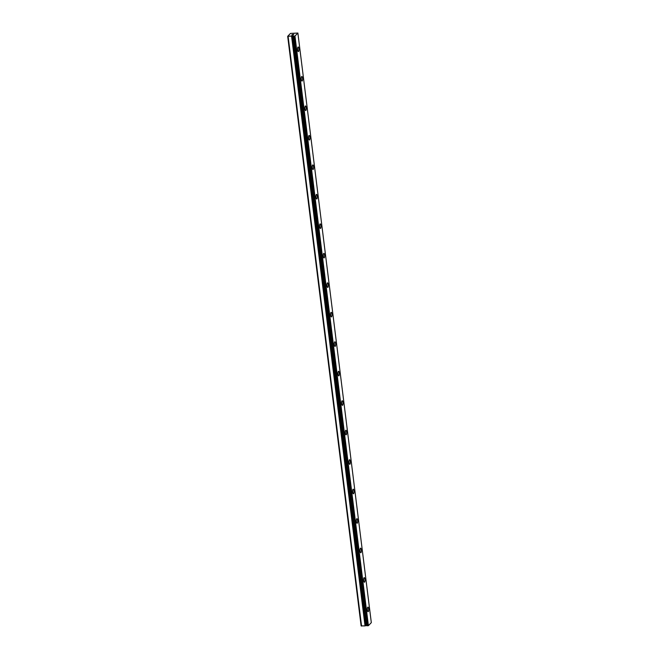 <?xml version="1.0" encoding="UTF-8"?>
<svg xmlns="http://www.w3.org/2000/svg" width="659" height="659" viewBox="0 0 659 659"><rect width="100%" height="100%" fill="white"/><g stroke="black" fill="none" stroke-linecap="round" stroke-linejoin="round"><path stroke-width="0.99" d="M366.569 625.383L365.902 625.564M287.686 36.311L361.124 625.902L365.037 625.902L365.902 625.58L292.464 35.99L287.686 36.311L290.471 33.42L297.876 33.041L294.968 36.064L292.456 35.981M298.873 48.642A2.306 0.675 -92.4 0 1 298.354 51.591A2.306 0.675 -92.4 0 1 297.637 49.936A2.306 0.675 -92.4 0 1 298.156 46.987A2.306 0.675 -92.4 0 1 298.873 48.642M298.156 46.987A2.306 0.675 -92.4 0 1 298.881 48.642A2.306 0.675 -92.4 0 1 298.354 51.591M301.83 76.469A2.306 0.675 -92.4 0 1 302.555 78.124A2.306 0.675 -92.4 0 1 302.02 81.073A2.306 0.675 -92.4 0 1 301.303 79.418A2.306 0.675 -92.4 0 1 301.83 76.469A2.306 0.675 -92.4 0 1 302.547 78.124A2.306 0.675 -92.4 0 1 302.028 81.073M305.504 105.951A2.306 0.675 -92.4 0 1 306.221 107.606A2.306 0.675 -92.4 0 1 305.694 110.555A2.306 0.675 -92.4 0 1 304.977 108.9A2.306 0.675 -92.4 0 1 305.504 105.951A2.306 0.675 -92.4 0 1 306.213 107.606A2.306 0.675 -92.4 0 1 305.702 110.555M309.17 135.424A2.306 0.675 -92.4 0 1 309.887 137.08A2.306 0.675 -92.4 0 1 309.368 140.037A2.306 0.675 -92.4 0 1 308.651 138.382A2.306 0.675 -92.4 0 1 309.178 135.424A2.306 0.675 -92.4 0 1 309.895 137.08A2.306 0.675 -92.4 0 1 309.368 140.037M312.844 164.907A2.306 0.675 -92.4 0 1 313.569 166.562A2.306 0.675 -92.4 0 1 313.041 169.511A2.306 0.675 -92.4 0 1 312.325 167.856A2.306 0.675 -92.4 0 1 312.844 164.907A2.306 0.675 -92.4 0 1 313.56 166.562A2.306 0.675 -92.4 0 1 313.041 169.511M316.518 194.389A2.306 0.675 -92.4 0 1 317.243 196.044A2.306 0.675 -92.4 0 1 316.715 198.993A2.306 0.675 -92.4 0 1 315.99 197.338A2.306 0.675 -92.4 0 1 316.518 194.389A2.306 0.675 -92.4 0 1 317.234 196.044A2.306 0.675 -92.4 0 1 316.707 198.993M320.192 223.862A2.306 0.675 -92.4 0 1 320.908 225.526A2.306 0.675 -92.4 0 1 320.381 228.475A2.306 0.675 -92.4 0 1 319.664 226.82A2.306 0.675 -92.4 0 1 320.192 223.862A2.306 0.675 -92.4 0 1 320.9 225.526A2.306 0.675 -92.4 0 1 320.389 228.475M324.574 255A2.306 0.675 -92.4 0 1 324.055 257.949A2.306 0.675 -92.4 0 1 323.338 256.293A2.306 0.675 -92.4 0 1 323.866 253.344A2.306 0.675 -92.4 0 1 324.574 255M323.866 253.344A2.306 0.675 -92.4 0 1 324.582 255A2.306 0.675 -92.4 0 1 324.055 257.949M327.531 282.826A2.306 0.675 -92.4 0 1 328.256 284.482A2.306 0.675 -92.4 0 1 327.729 287.431A2.306 0.675 -92.4 0 1 327.012 285.775A2.306 0.675 -92.4 0 1 327.531 282.826A2.306 0.675 -92.4 0 1 328.248 284.482A2.306 0.675 -92.4 0 1 327.729 287.431M331.205 312.308A2.306 0.675 -92.4 0 1 331.93 313.964A2.306 0.675 -92.4 0 1 331.395 316.913A2.306 0.675 -92.4 0 1 330.678 315.257A2.306 0.675 -92.4 0 1 331.205 312.308A2.306 0.675 -92.4 0 1 331.922 313.964A2.306 0.675 -92.4 0 1 331.403 316.913M334.871 341.782A2.306 0.675 -92.4 0 1 335.588 343.438A2.306 0.675 -92.4 0 1 335.069 346.395A2.306 0.675 -92.4 0 1 334.352 344.739A2.306 0.675 -92.4 0 1 334.879 341.782A2.306 0.675 -92.4 0 1 335.596 343.438A2.306 0.675 -92.4 0 1 335.077 346.395M338.553 371.264A2.306 0.675 -92.4 0 1 339.27 372.92A2.306 0.675 -92.4 0 1 338.742 375.869A2.306 0.675 -92.4 0 1 338.026 374.213A2.306 0.675 -92.4 0 1 338.553 371.264A2.306 0.675 -92.4 0 1 339.261 372.92A2.306 0.675 -92.4 0 1 338.742 375.869M342.219 400.746A2.306 0.675 -92.4 0 1 342.944 402.402A2.306 0.675 -92.4 0 1 342.416 405.351A2.306 0.675 -92.4 0 1 341.7 403.695A2.306 0.675 -92.4 0 1 342.219 400.746A2.306 0.675 -92.4 0 1 342.935 402.402A2.306 0.675 -92.4 0 1 342.416 405.351M346.609 431.884A2.306 0.675 -92.4 0 1 346.082 434.833A2.306 0.675 -92.4 0 1 345.374 433.177A2.306 0.675 -92.4 0 1 345.893 430.228A2.306 0.675 -92.4 0 1 346.609 431.884M345.893 430.228A2.306 0.675 -92.4 0 1 346.618 431.884A2.306 0.675 -92.4 0 1 346.09 434.833M350.275 461.358A2.306 0.675 -92.4 0 1 349.756 464.315A2.306 0.675 -92.4 0 1 349.039 462.651A2.306 0.675 -92.4 0 1 349.567 459.702A2.306 0.675 -92.4 0 1 350.275 461.358M349.567 459.702A2.306 0.675 -92.4 0 1 350.283 461.358A2.306 0.675 -92.4 0 1 349.764 464.307M353.24 489.184A2.306 0.675 -92.4 0 1 353.957 490.84A2.306 0.675 -92.4 0 1 353.43 493.789A2.306 0.675 -92.4 0 1 352.713 492.133A2.306 0.675 -92.4 0 1 353.24 489.184A2.306 0.675 -92.4 0 1 353.949 490.84A2.306 0.675 -92.4 0 1 353.43 493.789M356.906 518.666A2.306 0.675 -92.4 0 1 357.631 520.322A2.306 0.675 -92.4 0 1 357.104 523.271A2.306 0.675 -92.4 0 1 356.387 521.615A2.306 0.675 -92.4 0 1 356.906 518.666A2.306 0.675 -92.4 0 1 357.623 520.322A2.306 0.675 -92.4 0 1 357.104 523.271M360.58 548.14A2.306 0.675 -92.4 0 1 361.305 549.795A2.306 0.675 -92.4 0 1 360.778 552.753A2.306 0.675 -92.4 0 1 360.061 551.097A2.306 0.675 -92.4 0 1 360.58 548.14A2.306 0.675 -92.4 0 1 361.297 549.804A2.306 0.675 -92.4 0 1 360.778 552.753M364.254 577.622A2.306 0.675 -92.4 0 1 364.971 579.277A2.306 0.675 -92.4 0 1 364.452 582.226A2.306 0.675 -92.4 0 1 363.727 580.571A2.306 0.675 -92.4 0 1 364.254 577.622A2.306 0.675 -92.4 0 1 364.962 579.277A2.306 0.675 -92.4 0 1 364.443 582.226M367.928 607.104A2.306 0.675 -92.4 0 1 368.645 608.759A2.306 0.675 -92.4 0 1 368.117 611.709A2.306 0.675 -92.4 0 1 367.401 610.053A2.306 0.675 -92.4 0 1 367.928 607.104A2.306 0.675 -92.4 0 1 368.636 608.759A2.306 0.675 -92.4 0 1 368.117 611.709M366.602 625.663L293.164 36.072L366.602 625.663L368.406 625.655L371.314 622.64L297.876 33.041M293.766 34.367L292.868 34.54M292.975 34.425L292.102 34.663M292.975 34.82L291.83 34.943L293.082 34.886M293.247 34.902L291.805 34.968M368.406 625.655L294.968 36.064M367.936 625.778L294.499 36.187M365.037 625.902L291.599 36.311M361.552 626.05L288.115 36.459M293.486 36.22L366.923 625.811L293.519 36.229M366.643 625.688L293.206 36.088M365.803 625.688L292.365 36.097M365.704 625.729L292.267 36.13M365.177 625.877L291.739 36.278"/></g></svg>
